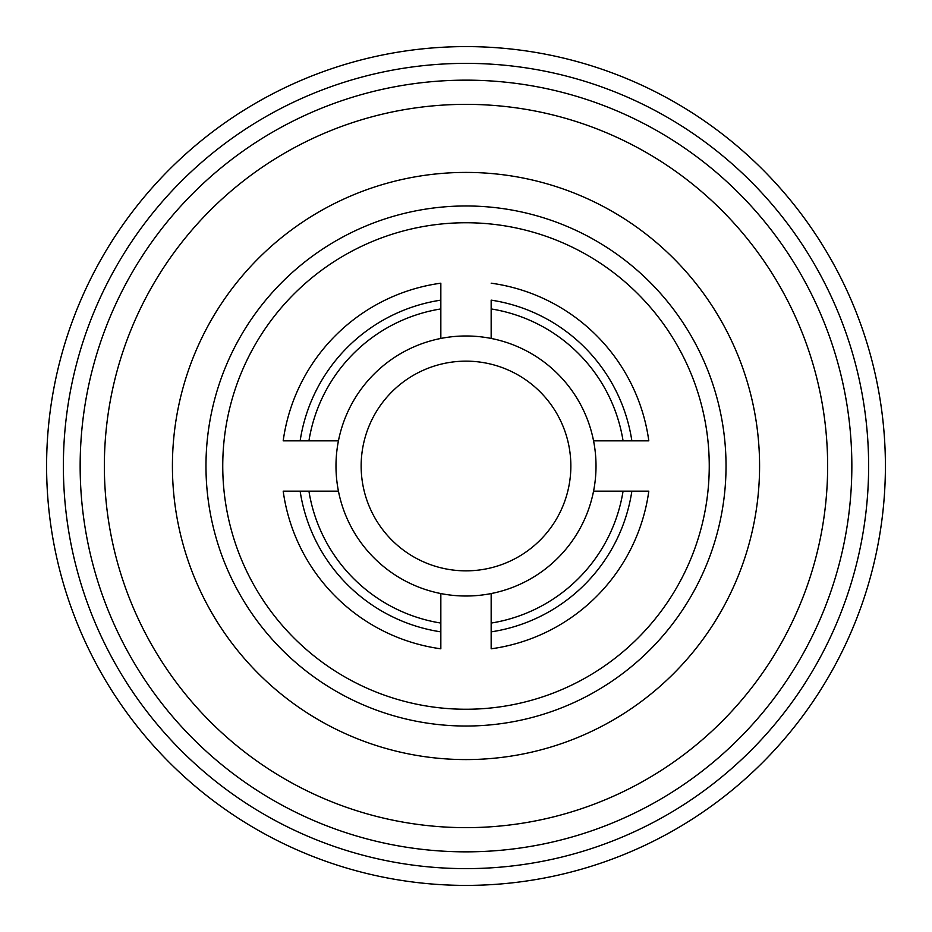 <?xml version="1.0" encoding="UTF-8"?>
<svg xmlns="http://www.w3.org/2000/svg" width="932" height="932" viewBox="0 0 932 932"><rect width="100%" height="100%" fill="white"/><g stroke="black" fill="none" stroke-linecap="round" stroke-linejoin="round"><path stroke-width="1.4" d="M361.15 466A104.85 104.85 0 0 1 466 361.15A104.85 104.85 0 0 1 570.85 466A104.85 104.85 0 0 1 466 570.85A104.85 104.85 0 0 1 361.15 466M885.4 466A419.4 419.4 0 0 1 466 885.4A419.4 419.4 0 0 1 46.6 466A419.4 419.4 0 0 1 466 46.6A419.4 419.4 0 0 1 885.4 466A419.4 419.4 0 0 0 466 46.6A419.4 419.4 0 0 0 46.6 466M222.748 466A243.252 243.252 0 0 0 466 709.252A243.252 243.252 0 0 0 709.252 466A243.252 243.252 0 0 0 466 222.748A243.252 243.252 0 0 0 222.748 466M726.028 466A260.028 260.028 0 0 1 466 726.028A260.028 260.028 0 0 1 205.972 466A260.028 260.028 0 0 1 466 205.972A260.028 260.028 0 0 1 726.028 466M104.361 466A361.639 361.639 0 0 0 466 827.639A361.639 361.639 0 0 0 827.639 466A361.639 361.639 0 0 0 466 104.361A361.639 361.639 0 0 0 104.361 466M851.848 466A385.848 385.848 0 0 1 466 851.848A385.848 385.848 0 0 1 80.152 466A385.848 385.848 0 0 1 466 80.152A385.848 385.848 0 0 1 851.848 466M308.935 440.836A159.069 159.069 0 0 1 440.836 308.935L440.836 338.444A130.014 130.014 0 0 0 338.444 440.836L283.188 440.836A184.536 184.536 0 0 1 440.836 283.188L440.836 300.139A167.76 167.76 0 0 0 300.139 440.836M440.836 338.444A130.014 130.014 0 0 1 491.164 338.444L491.164 300.139A167.76 167.76 0 0 1 631.861 440.836L593.556 440.836A130.014 130.014 0 0 0 491.164 338.444M593.556 440.836A130.014 130.014 0 0 1 593.556 491.164L648.812 491.164A184.536 184.536 0 0 1 491.164 648.812L491.164 593.556A130.014 130.014 0 0 1 440.836 593.556L440.836 623.065A159.069 159.069 0 0 1 308.935 491.164L338.444 491.164A130.014 130.014 0 0 1 338.444 440.836M440.836 290.062L440.836 283.188M491.164 593.556A130.014 130.014 0 0 0 593.556 491.164M338.444 491.164A130.014 130.014 0 0 0 440.836 593.556M300.139 491.164A167.76 167.76 0 0 0 440.836 631.861L440.836 648.812A184.536 184.536 0 0 1 283.188 491.164L308.935 491.164M440.836 623.065L440.836 631.861M440.836 300.139L440.836 308.935M491.164 283.188A184.536 184.536 0 0 1 648.812 440.836L631.861 440.836M491.164 308.935A159.069 159.069 0 0 1 623.065 440.836M491.164 631.861A167.76 167.76 0 0 0 631.861 491.164M623.065 491.164A159.069 159.069 0 0 1 491.164 623.065M172.42 466A293.58 293.58 0 0 1 466 172.42A293.58 293.58 0 0 1 759.58 466A293.58 293.58 0 0 1 466 759.58A293.58 293.58 0 0 1 172.42 466M63.376 466A402.624 402.624 0 0 0 466 868.624A402.624 402.624 0 0 0 868.624 466A402.624 402.624 0 0 0 466 63.376A402.624 402.624 0 0 0 63.376 466"/></g></svg>
